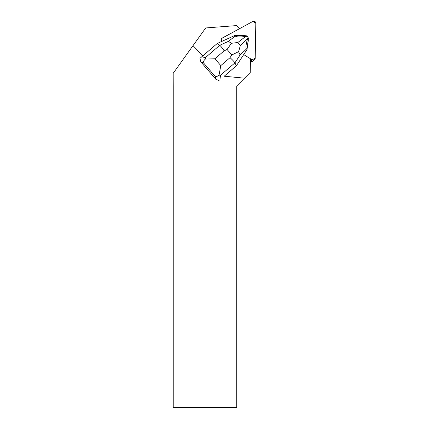 <?xml version="1.0" encoding="UTF-8"?>
<svg xmlns="http://www.w3.org/2000/svg" width="429" height="429" viewBox="0 0 429 429"><rect width="100%" height="100%" fill="white"/><g stroke="black" fill="none" stroke-linecap="round" stroke-linejoin="round"><path stroke-width="0.64" d="M221.895 38.331L252.82 21.45L255.813 23.279L255.201 58.178L252.15 59.835L250.466 58.805L252.15 59.835A2.027 2.006 46 0 0 254.595 59.577L253.308 60.821A2.027 2.006 -134 0 1 250.863 61.079L250.429 60.811M254.595 59.577A2.027 2.006 46 0 0 255.201 58.178L255.813 23.279A2.027 2.006 46 0 0 252.82 21.45L222.34 37.999A2.027 2.006 46 0 0 222.024 41.307M222.34 37.999L239.629 28.62L236.733 25.574L205.706 27.949L193.018 45.635L202.874 55.834M193.018 45.635L173.187 73.284L173.187 76.04L213.041 76.04M224.211 76.217L236.427 65.717L224.211 76.217L244.525 78.191L250.225 72.49L250.466 58.741L243.693 54.601M244.525 78.191L236.728 85.982L173.236 85.982L173.187 76.04M244.777 35.709A4.864 4.81 46 0 0 242.31 35.634M247.924 42.246A4.864 4.81 46 0 0 248.241 39.682M236.728 85.982L236.728 407.55L173.236 407.55L173.236 85.982M201.818 56.741L199.935 58.382L200.863 61.894L203.201 62.527C203.223 61.588 203.914 60.446 205.276 59.105L214.918 58.752L224.142 50.831C222.302 48.021 220.838 46.176 219.755 45.297L217.272 43.468L201.818 56.741L205.325 57.69L205.276 59.105M231.365 43.308L227.091 49.491L231.799 54.96L238.572 51.684L240.106 54.944L234.904 62.897C234.164 61.653 232.539 59.91 230.03 57.668L220.806 65.589L219.042 75.096L220.474 75.29L234.904 62.897L236.427 65.717L247.034 49.491L246.466 48.986C245.554 47.86 245.93 44.428 247.581 38.69L240.39 45.431L237.854 42.487L231.365 43.308L228.41 41.356L219.755 45.297L205.325 57.69M237.854 42.487L245.672 36.476L247.109 36.288L246.31 35.752L234.931 35.425L217.272 43.468M219.042 75.096C217.53 76.265 216.318 76.802 215.412 76.711L215.744 79.183L219.085 80.625M215.744 79.183L200.863 61.894M234.931 35.425L235.323 36.041L228.41 41.356M245.672 36.476C239.709 37.205 236.261 37.06 235.323 36.041M247.581 38.69L247.994 37.312L248.423 38.202L247.034 49.491M247.994 37.312L247.109 36.288M238.572 51.684L240.39 45.431M250.863 61.079L252.15 59.835M224.142 50.831L227.091 49.491M220.806 65.589L214.918 58.752M231.799 54.96L230.03 57.668M203.201 62.527L215.412 76.711M220.973 78.99L220.474 75.29M240.106 54.944L246.466 48.986"/></g></svg>
